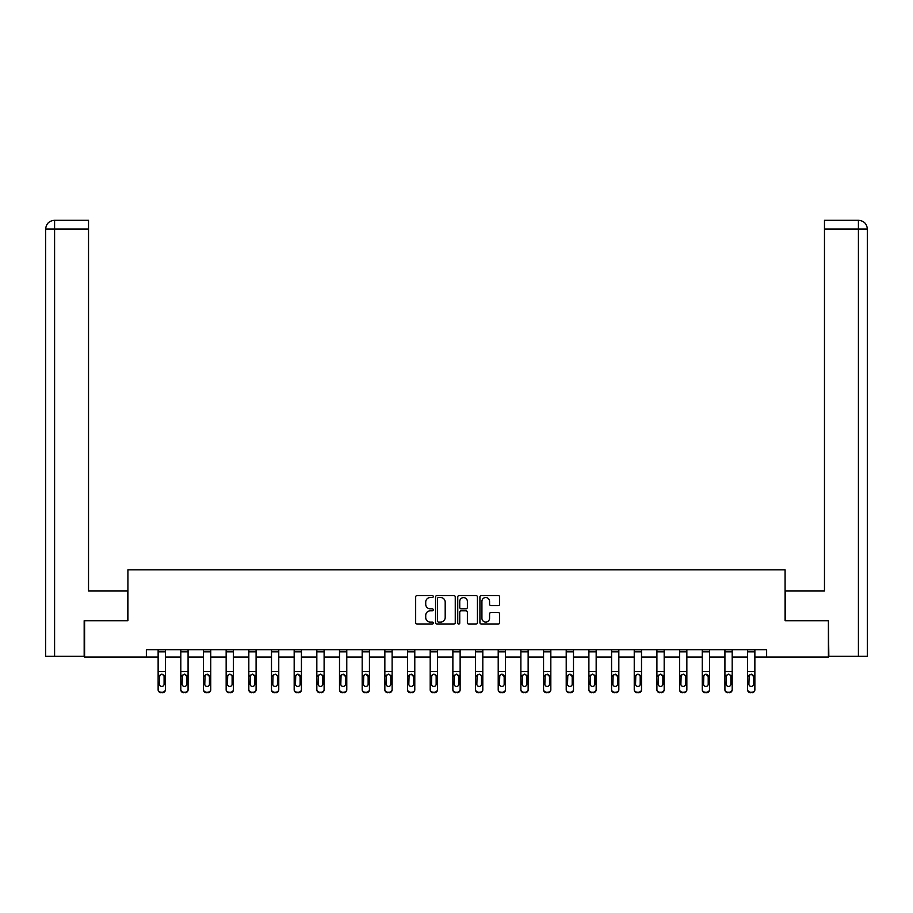<?xml version="1.0" encoding="UTF-8"?>
<svg xmlns="http://www.w3.org/2000/svg" width="913" height="913" viewBox="0 0 913 913"><rect width="100%" height="100%" fill="white"/><g stroke="black" fill="none" stroke-linecap="round" stroke-linejoin="round"><path stroke-width="1.37" d="M433.253 596.543A0.993 0.993 0 0 0 432.248 595.55L417.093 595.55A1.427 1.427 0 0 0 415.666 596.965L415.666 622.643A1.427 1.427 0 0 0 417.093 624.07L432.248 624.07A0.993 0.993 0 0 0 433.253 623.077A0.993 0.993 0 0 0 432.248 622.073L430.285 622.073A4.565 4.565 0 0 1 425.72 617.508L425.72 615.373A4.565 4.565 0 0 1 430.285 610.808L432.248 610.808A0.993 0.993 0 0 0 433.253 609.804A0.993 0.993 0 0 0 432.248 608.811L430.285 608.811A4.565 4.565 0 0 1 425.72 604.246L425.72 602.101A4.565 4.565 0 0 1 430.285 597.536L432.248 597.536A0.993 0.993 0 0 0 433.253 596.543M498.19 605.604A1.427 1.427 0 0 0 499.616 604.178L499.616 596.965A1.427 1.427 0 0 0 498.19 595.55L481.356 595.55A1.427 1.427 0 0 0 479.93 596.965L479.93 622.643A1.427 1.427 0 0 0 481.356 624.07L498.19 624.07A1.427 1.427 0 0 0 499.616 622.643L499.616 613.947A1.427 1.427 0 0 0 498.19 612.52L490.989 612.52A1.427 1.427 0 0 0 489.562 613.947L489.562 618.261A3.812 3.812 0 0 1 485.739 622.073A3.812 3.812 0 0 1 481.927 618.261L481.927 601.359A3.812 3.812 0 0 1 485.739 597.536A3.812 3.812 0 0 1 489.562 601.359L489.562 604.178A1.427 1.427 0 0 0 490.989 605.604L498.19 605.604M88.527 220.318L54.381 220.318L88.527 220.318L88.527 229.037L54.586 229.037L54.586 656.31L84.167 656.31L84.167 620.714L127.911 620.714L127.911 569.849L785.089 569.849L785.089 620.714L828.399 620.714L828.399 657.04L766.635 657.04L766.635 649.771L146.365 649.771L146.365 657.04L158.132 657.04M84.601 620.714L84.601 657.04L146.365 657.04M455.256 596.965A1.427 1.427 0 0 0 453.829 595.55L436.996 595.55A1.427 1.427 0 0 0 435.569 596.965L435.569 622.643A1.427 1.427 0 0 0 436.996 624.07L453.829 624.07A1.427 1.427 0 0 0 455.256 622.643L455.256 596.965M459.171 595.55L476.004 595.55A1.427 1.427 0 0 1 477.431 596.965L477.431 622.643A1.427 1.427 0 0 1 476.004 624.07L468.803 624.07A1.427 1.427 0 0 1 467.376 622.643L467.376 612.235A1.427 1.427 0 0 0 465.95 610.808L461.168 610.808A1.427 1.427 0 0 0 459.741 612.235L459.741 623.077A0.993 0.993 0 0 1 458.748 624.07A0.993 0.993 0 0 1 457.744 623.077L457.744 596.965A1.427 1.427 0 0 1 459.171 595.55M165.401 657.04L180.808 657.04M188.078 657.04L203.485 657.04M210.743 657.04L226.15 657.04M233.42 657.04L248.827 657.04M256.085 657.04L271.492 657.04M278.762 657.04L294.169 657.04M301.427 657.04L316.834 657.04M324.104 657.04L339.51 657.04M346.78 657.04L362.176 657.04M369.445 657.04L384.852 657.04M392.122 657.04L407.529 657.04M414.787 657.04L430.194 657.04M437.464 657.04L452.871 657.04M460.129 657.04L475.536 657.04M482.806 657.04L498.213 657.04M505.471 657.04L520.878 657.04M528.148 657.04L543.555 657.04M550.824 657.04L566.22 657.04M573.49 657.04L588.896 657.04M596.166 657.04L611.573 657.04M618.831 657.04L634.238 657.04M641.508 657.04L656.915 657.04M664.173 657.04L679.58 657.04M686.85 657.04L702.257 657.04M709.515 657.04L724.922 657.04M732.192 657.04L747.599 657.04M754.868 657.04L766.635 657.04M438.56 597.536A0.993 0.993 0 0 0 437.567 598.54L437.567 621.08A0.993 0.993 0 0 0 438.56 622.073L440.625 622.073A4.565 4.565 0 0 0 445.19 617.508L445.19 602.101A4.565 4.565 0 0 0 440.625 597.536L438.56 597.536M467.376 601.427A3.812 3.812 0 0 0 463.564 597.616A3.812 3.812 0 0 0 459.741 601.427L459.741 607.385A1.427 1.427 0 0 0 461.168 608.811L465.95 608.811A1.427 1.427 0 0 0 467.376 607.385L467.376 601.427M158.132 675.882L158.132 689.794A2.91 2.887 180 0 0 161.042 692.682L162.491 692.225A2.91 2.887 -0 0 0 165.401 689.338L165.401 689.794A2.91 2.887 180 0 1 162.491 692.682M164.089 684.145L164.089 676.487L164.089 684.145A2.328 2.305 180 0 1 161.772 686.45A2.328 2.305 180 0 0 164.089 684.145M159.444 684.602L159.444 684.145A2.328 2.305 180 0 0 161.772 686.45M160.551 674.502L159.444 676.316M162.982 674.502L161.772 674.159L163.838 675.426L164.089 676.487M165.401 649.771L165.401 689.338M161.042 692.225L161.042 692.682A2.91 2.887 180 0 1 158.132 689.794L158.132 689.338A2.91 2.887 -0 0 0 161.042 692.225L162.491 692.225M158.132 649.771L158.132 689.338M158.132 675.426L159.707 675.426L159.444 684.145M159.707 675.426L161.772 674.159M127.763 620.714L127.763 590.916L88.527 590.916L88.527 229.037M54.586 656.31L45.65 656.31L45.65 229.037C46.175 223.742 49.074 220.843 54.358 220.318L54.381 220.318C49.062 220.843 46.164 223.753 45.65 229.037L45.65 569.119M54.586 220.318L56.549 220.318L54.586 220.318L54.586 229.037L45.65 229.037M785.237 620.714L785.237 590.916L824.473 590.916L824.473 220.318L858.619 220.318L824.473 220.318M867.35 569.119L867.35 229.037L867.35 656.31L828.833 656.31L828.399 620.714M858.414 220.318L856.451 220.318L858.414 220.318L858.414 229.037L824.473 229.037M858.414 656.31L858.414 229.037L867.35 229.037C866.825 223.742 863.926 220.843 858.642 220.318M180.808 675.882L180.808 689.794A2.91 2.887 180 0 0 183.718 692.682L185.168 692.225A2.91 2.887 -0 0 0 188.078 689.338L188.078 689.794A2.91 2.887 180 0 1 185.168 692.682M186.766 684.145L186.766 676.487L186.766 684.145A2.328 2.305 180 0 1 184.437 686.45A2.328 2.305 180 0 0 186.766 684.145M182.121 684.602L182.121 684.145A2.328 2.305 180 0 0 184.437 686.45M183.228 674.502L182.121 676.316M185.659 674.502L184.437 674.159L186.766 676.487M203.485 675.882L203.485 689.794A2.91 2.887 180 0 0 206.384 692.682L207.844 692.225A2.91 2.887 -0 0 0 210.743 689.338L210.743 689.794A2.91 2.887 180 0 1 207.844 692.682M209.442 684.145L209.442 676.487L209.442 684.145A2.328 2.305 180 0 1 207.114 686.45A2.328 2.305 180 0 0 209.442 684.145M204.786 684.602L204.786 684.145A2.328 2.305 180 0 0 207.114 686.45M205.904 674.502L204.786 676.316M208.324 674.502L207.114 674.159L209.442 676.487M188.078 649.771L188.078 689.338M183.718 692.225L183.718 692.682A2.91 2.887 180 0 1 180.808 689.794L180.808 689.338A2.91 2.887 -0 0 0 183.718 692.225L185.168 692.225M180.808 649.771L180.808 689.338M180.808 675.426L182.372 675.426L182.121 684.145M182.372 675.426L184.437 674.159M210.743 649.771L210.743 689.338M206.384 692.225L206.384 692.682A2.91 2.887 180 0 1 203.485 689.794L203.485 689.338A2.91 2.887 -0 0 0 206.384 692.225L207.844 692.225M203.485 649.771L203.485 689.338M203.485 675.426L205.048 675.426L204.786 684.145M205.048 675.426L207.114 674.159M226.15 675.882L226.15 689.794A2.91 2.887 180 0 0 229.06 692.682L230.51 692.225A2.91 2.887 -0 0 0 233.42 689.338L233.42 689.794A2.91 2.887 180 0 1 230.51 692.682M232.107 684.145L232.107 676.487L232.107 684.145A2.328 2.305 180 0 1 229.779 686.45A2.328 2.305 180 0 0 232.107 684.145M227.463 684.602L227.463 684.145A2.328 2.305 180 0 0 229.779 686.45M228.57 674.502L227.463 676.316M231 674.502L229.779 674.159L231.856 675.426L232.107 676.487M248.827 675.882L248.827 689.794A2.91 2.887 180 0 0 251.726 692.682L253.186 692.225A2.91 2.887 -0 0 0 256.085 689.338L256.085 689.794A2.91 2.887 180 0 1 253.186 692.682M254.784 684.145L254.784 676.487L254.784 684.145A2.328 2.305 180 0 1 252.456 686.45A2.328 2.305 180 0 0 254.784 684.145M250.128 684.602L250.128 684.145A2.328 2.305 180 0 0 252.456 686.45M251.246 674.502L250.128 676.316M253.666 674.502L252.456 674.159L254.784 676.487M271.492 675.882L271.492 689.794A2.91 2.887 180 0 0 274.402 692.682L275.852 692.225A2.91 2.887 -0 0 0 278.762 689.338L278.762 689.794A2.91 2.887 180 0 1 275.852 692.682M277.449 684.145L277.449 676.487L277.449 684.145A2.328 2.305 180 0 1 275.133 686.45A2.328 2.305 180 0 0 277.449 684.145M272.804 684.602L272.804 684.145A2.328 2.305 180 0 0 275.133 686.45M273.911 674.502L272.804 676.316M276.342 674.502L275.133 674.159L277.198 675.426L277.449 676.487M233.42 649.771L233.42 689.338M229.06 692.225L229.06 692.682A2.91 2.887 180 0 1 226.15 689.794L226.15 689.338A2.91 2.887 -0 0 0 229.06 692.225L230.51 692.225M226.15 649.771L226.15 689.338M226.15 675.426L227.714 675.426L227.463 684.145M227.714 675.426L229.779 674.159M256.085 649.771L256.085 689.338M251.726 692.225L251.726 692.682A2.91 2.887 180 0 1 248.827 689.794L248.827 689.338A2.91 2.887 -0 0 0 251.726 692.225L253.186 692.225M248.827 649.771L248.827 689.338M248.827 675.426L250.39 675.426L250.128 684.145M250.39 675.426L252.456 674.159M278.762 649.771L278.762 689.338M274.402 692.225L274.402 692.682A2.91 2.887 180 0 1 271.492 689.794L271.492 689.338A2.91 2.887 -0 0 0 274.402 692.225L275.852 692.225M271.492 649.771L271.492 689.338M271.492 675.426L273.055 675.426L272.804 684.145M273.055 675.426L275.133 674.159M294.169 675.882L294.169 689.794A2.91 2.887 180 0 0 297.067 692.682L298.528 692.225A2.91 2.887 -0 0 0 301.427 689.338L301.427 689.794A2.91 2.887 180 0 1 298.528 692.682M300.126 684.145L300.126 676.487L300.126 684.145A2.328 2.305 180 0 1 297.798 686.45A2.328 2.305 180 0 0 300.126 684.145M295.47 684.602L295.47 684.145A2.328 2.305 180 0 0 297.798 686.45M296.588 674.502L295.47 676.316M299.008 674.502L297.798 674.159L300.126 676.487M301.427 649.771L301.427 689.338M297.067 692.225L297.067 692.682A2.91 2.887 180 0 1 294.169 689.794L294.169 689.338A2.91 2.887 -0 0 0 297.067 692.225L298.528 692.225M294.169 649.771L294.169 689.338M294.169 675.426L295.732 675.426L295.47 684.145M295.732 675.426L297.798 674.159M316.834 675.882L316.834 689.794A2.91 2.887 180 0 0 319.744 692.682L321.193 692.225A2.91 2.887 -0 0 0 324.104 689.338L324.104 689.794A2.91 2.887 180 0 1 321.193 692.682M322.791 684.145L322.791 676.487L322.791 684.145A2.328 2.305 180 0 1 320.474 686.45A2.328 2.305 180 0 0 322.791 684.145M318.146 684.602L318.146 684.145A2.328 2.305 180 0 0 320.474 686.45M319.253 674.502L318.146 676.316M321.684 674.502L320.474 674.159L322.54 675.426L322.791 676.487M324.104 649.771L324.104 689.338M319.744 692.225L319.744 692.682A2.91 2.887 180 0 1 316.834 689.794L316.834 689.338A2.91 2.887 -0 0 0 319.744 692.225L321.193 692.225M316.834 649.771L316.834 689.338M316.834 675.426L318.397 675.426L318.146 684.145M318.397 675.426L320.474 674.159M339.51 675.882L339.51 689.794A2.91 2.887 180 0 0 342.421 692.682L343.87 692.225A2.91 2.887 -0 0 0 346.78 689.338L346.78 689.794A2.91 2.887 180 0 1 343.87 692.682M345.468 684.145L345.468 676.487L345.468 684.145A2.328 2.305 180 0 1 343.14 686.45A2.328 2.305 180 0 0 345.468 684.145M340.811 684.602L340.811 684.145A2.328 2.305 180 0 0 343.14 686.45M341.93 674.502L340.811 676.316M344.361 674.502L343.14 674.159L345.468 676.487M346.78 649.771L346.78 689.338M342.421 692.225L342.421 692.682A2.91 2.887 180 0 1 339.51 689.794L339.51 689.338A2.91 2.887 -0 0 0 342.421 692.225L343.87 692.225M339.51 649.771L339.51 689.338M339.51 675.426L341.074 675.426L340.811 684.145M341.074 675.426L343.14 674.159M362.176 675.882L362.176 689.794A2.91 2.887 180 0 0 365.086 692.682L366.535 692.225A2.91 2.887 -0 0 0 369.445 689.338L369.445 689.794A2.91 2.887 180 0 1 366.535 692.682M368.144 684.145L368.144 676.487L368.144 684.145A2.328 2.305 180 0 1 365.816 686.45A2.328 2.305 180 0 0 368.144 684.145M363.488 684.602L363.488 684.145A2.328 2.305 180 0 0 365.816 686.45M364.595 674.502L363.488 676.316M367.026 674.502L365.816 674.159L368.144 676.487M369.445 649.771L369.445 689.338M365.086 692.225L365.086 692.682A2.91 2.887 180 0 1 362.176 689.794L362.176 689.338A2.91 2.887 -0 0 0 365.086 692.225L366.535 692.225M362.176 649.771L362.176 689.338M362.176 675.426L363.751 675.426L363.488 684.145M363.751 675.426L365.816 674.159M384.852 675.882L384.852 689.794A2.91 2.887 180 0 0 387.763 692.682L389.212 692.225A2.91 2.887 -0 0 0 392.122 689.338L392.122 689.794A2.91 2.887 180 0 1 389.212 692.682M390.81 684.145L390.81 676.487L390.81 684.145A2.328 2.305 180 0 1 388.481 686.45A2.328 2.305 180 0 0 390.81 684.145M386.165 684.602L386.165 684.145A2.328 2.305 180 0 0 388.481 686.45M387.272 674.502L386.165 676.316M389.703 674.502L388.481 674.159L390.559 675.426L390.81 676.487M392.122 649.771L392.122 689.338M387.763 692.225L387.763 692.682A2.91 2.887 180 0 1 384.852 689.794L384.852 689.338A2.91 2.887 -0 0 0 387.763 692.225L389.212 692.225M384.852 649.771L384.852 689.338M384.852 675.426L386.416 675.426L386.165 684.145M386.416 675.426L388.481 674.159M407.529 675.882L407.529 689.794A2.91 2.887 180 0 0 410.428 692.682L411.889 692.225A2.91 2.887 -0 0 0 414.787 689.338L414.787 689.794A2.91 2.887 180 0 1 411.889 692.682M413.486 684.145L413.486 676.487L413.486 684.145A2.328 2.305 180 0 1 411.158 686.45A2.328 2.305 180 0 0 413.486 684.145M408.83 684.602L408.83 684.145A2.328 2.305 180 0 0 411.158 686.45M409.948 674.502L408.83 676.316M412.368 674.502L411.158 674.159L413.486 676.487M414.787 649.771L414.787 689.338M410.428 692.225L410.428 692.682A2.91 2.887 180 0 1 407.529 689.794L407.529 689.338A2.91 2.887 -0 0 0 410.428 692.225L411.889 692.225M407.529 649.771L407.529 689.338M407.529 675.426L409.092 675.426L408.83 684.145M409.092 675.426L411.158 674.159M430.194 675.882L430.194 689.794A2.91 2.887 180 0 0 433.104 692.682L434.554 692.225A2.91 2.887 -0 0 0 437.464 689.338L437.464 689.794A2.91 2.887 180 0 1 434.554 692.682M436.152 684.145L436.152 676.487L436.152 684.145A2.328 2.305 180 0 1 433.823 686.45A2.328 2.305 180 0 0 436.152 684.145M431.507 684.602L431.507 684.145A2.328 2.305 180 0 0 433.823 686.45M432.614 674.502L431.507 676.316M435.045 674.502L433.823 674.159L435.9 675.426L436.152 676.487M437.464 649.771L437.464 689.338M433.104 692.225L433.104 692.682A2.91 2.887 180 0 1 430.194 689.794L430.194 689.338A2.91 2.887 -0 0 0 433.104 692.225L434.554 692.225M430.194 649.771L430.194 689.338M430.194 675.426L431.758 675.426L431.507 684.145M431.758 675.426L433.823 674.159M452.871 675.882L452.871 689.794A2.91 2.887 180 0 0 455.77 692.682L457.23 692.225A2.91 2.887 -0 0 0 460.129 689.338L460.129 689.794A2.91 2.887 180 0 1 457.23 692.682M458.828 684.145L458.828 676.487L458.828 684.145A2.328 2.305 180 0 1 456.5 686.45A2.328 2.305 180 0 0 458.828 684.145M454.172 684.602L454.172 684.145A2.328 2.305 180 0 0 456.5 686.45M455.29 674.502L454.172 676.316M457.71 674.502L456.5 674.159L458.828 676.487M460.129 649.771L460.129 689.338M455.77 692.225L455.77 692.682A2.91 2.887 180 0 1 452.871 689.794L452.871 689.338A2.91 2.887 -0 0 0 455.77 692.225L457.23 692.225M452.871 649.771L452.871 689.338M452.871 675.426L454.434 675.426L454.172 684.145M454.434 675.426L456.5 674.159M475.536 675.882L475.536 689.794A2.91 2.887 180 0 0 478.446 692.682L479.896 692.225A2.91 2.887 -0 0 0 482.806 689.338L482.806 689.794A2.91 2.887 180 0 1 479.896 692.682M481.493 684.145L481.493 676.487L481.493 684.145A2.328 2.305 180 0 1 479.177 686.45A2.328 2.305 180 0 0 481.493 684.145M476.848 684.602L476.848 684.145A2.328 2.305 180 0 0 479.177 686.45M477.956 674.502L476.848 676.316M480.386 674.502L479.177 674.159L481.242 675.426L481.493 676.487M482.806 649.771L482.806 689.338M478.446 692.225L478.446 692.682A2.91 2.887 180 0 1 475.536 689.794L475.536 689.338A2.91 2.887 -0 0 0 478.446 692.225L479.896 692.225M475.536 649.771L475.536 689.338M475.536 675.426L477.1 675.426L476.848 684.145M477.1 675.426L479.177 674.159M498.213 675.882L498.213 689.794A2.91 2.887 180 0 0 501.111 692.682L502.572 692.225A2.91 2.887 -0 0 0 505.471 689.338L505.471 689.794A2.91 2.887 180 0 1 502.572 692.682M504.17 684.145L504.17 676.487L504.17 684.145A2.328 2.305 180 0 1 501.842 686.45A2.328 2.305 180 0 0 504.17 684.145M499.514 684.602L499.514 684.145A2.328 2.305 180 0 0 501.842 686.45M500.632 674.502L499.514 676.316M503.052 674.502L501.842 674.159L504.17 676.487M505.471 649.771L505.471 689.338M501.111 692.225L501.111 692.682A2.91 2.887 180 0 1 498.213 689.794L498.213 689.338A2.91 2.887 -0 0 0 501.111 692.225L502.572 692.225M498.213 649.771L498.213 689.338M498.213 675.426L499.776 675.426L499.514 684.145M499.776 675.426L501.842 674.159M520.878 675.882L520.878 689.794A2.91 2.887 180 0 0 523.788 692.682L525.237 692.225A2.91 2.887 -0 0 0 528.148 689.338L528.148 689.794A2.91 2.887 180 0 1 525.237 692.682M526.835 684.145L526.835 676.487L526.835 684.145A2.328 2.305 180 0 1 524.519 686.45A2.328 2.305 180 0 0 526.835 684.145M522.19 684.602L522.19 684.145A2.328 2.305 180 0 0 524.519 686.45M523.297 674.502L522.19 676.316M525.728 674.502L524.519 674.159L526.584 675.426L526.835 676.487M528.148 649.771L528.148 689.338M523.788 692.225L523.788 692.682A2.91 2.887 180 0 1 520.878 689.794L520.878 689.338A2.91 2.887 -0 0 0 523.788 692.225L525.237 692.225M520.878 649.771L520.878 689.338M520.878 675.426L522.441 675.426L522.19 684.145M522.441 675.426L524.519 674.159M543.555 675.882L543.555 689.794A2.91 2.887 180 0 0 546.465 692.682L547.914 692.225A2.91 2.887 -0 0 0 550.824 689.338L550.824 689.794A2.91 2.887 180 0 1 547.914 692.682M549.512 684.145L549.512 676.487L549.512 684.145A2.328 2.305 180 0 1 547.184 686.45A2.328 2.305 180 0 0 549.512 684.145M544.856 684.602L544.856 684.145A2.328 2.305 180 0 0 547.184 686.45M545.974 674.502L544.856 676.316M548.405 674.502L547.184 674.159L549.512 676.487M550.824 649.771L550.824 689.338M546.465 692.225L546.465 692.682A2.91 2.887 180 0 1 543.555 689.794L543.555 689.338A2.91 2.887 -0 0 0 546.465 692.225L547.914 692.225M543.555 649.771L543.555 689.338M543.555 675.426L545.118 675.426L544.856 684.145M545.118 675.426L547.184 674.159M566.22 675.882L566.22 689.794A2.91 2.887 180 0 0 569.13 692.682L570.579 692.225A2.91 2.887 -0 0 0 573.49 689.338L573.49 689.794A2.91 2.887 180 0 1 570.579 692.682M572.189 684.145L572.189 676.487L572.189 684.145A2.328 2.305 180 0 1 569.86 686.45A2.328 2.305 180 0 0 572.189 684.145M567.532 684.602L567.532 684.145A2.328 2.305 180 0 0 569.86 686.45M568.639 674.502L567.532 676.316M571.07 674.502L569.86 674.159L572.189 676.487M573.49 649.771L573.49 689.338M569.13 692.225L569.13 692.682A2.91 2.887 180 0 1 566.22 689.794L566.22 689.338A2.91 2.887 -0 0 0 569.13 692.225L570.579 692.225M566.22 649.771L566.22 689.338M566.22 675.426L567.795 675.426L567.532 684.145M567.795 675.426L569.86 674.159M588.896 675.882L588.896 689.794A2.91 2.887 180 0 0 591.807 692.682L593.256 692.225A2.91 2.887 -0 0 0 596.166 689.338L596.166 689.794A2.91 2.887 180 0 1 593.256 692.682M594.854 684.145L594.854 676.487L594.854 684.145A2.328 2.305 180 0 1 592.526 686.45A2.328 2.305 180 0 0 594.854 684.145M590.209 684.602L590.209 684.145A2.328 2.305 180 0 0 592.526 686.45M591.316 674.502L590.209 676.316M593.747 674.502L592.526 674.159L594.603 675.426L594.854 676.487M596.166 649.771L596.166 689.338M591.807 692.225L591.807 692.682A2.91 2.887 180 0 1 588.896 689.794L588.896 689.338A2.91 2.887 -0 0 0 591.807 692.225L593.256 692.225M588.896 649.771L588.896 689.338M588.896 675.426L590.46 675.426L590.209 684.145M590.46 675.426L592.526 674.159M611.573 675.882L611.573 689.794A2.91 2.887 180 0 0 614.472 692.682L615.933 692.225A2.91 2.887 -0 0 0 618.831 689.338L618.831 689.794A2.91 2.887 180 0 1 615.933 692.682M617.53 684.145L617.53 676.487L617.53 684.145A2.328 2.305 180 0 1 615.202 686.45A2.328 2.305 180 0 0 617.53 684.145M612.874 684.602L612.874 684.145A2.328 2.305 180 0 0 615.202 686.45M613.993 674.502L612.874 676.316M616.412 674.502L615.202 674.159L617.53 676.487M618.831 649.771L618.831 689.338M614.472 692.225L614.472 692.682A2.91 2.887 180 0 1 611.573 689.794L611.573 689.338A2.91 2.887 -0 0 0 614.472 692.225L615.933 692.225M611.573 649.771L611.573 689.338M611.573 675.426L613.137 675.426L612.874 684.145M613.137 675.426L615.202 674.159M634.238 675.882L634.238 689.794A2.91 2.887 180 0 0 637.148 692.682L638.598 692.225A2.91 2.887 -0 0 0 641.508 689.338L641.508 689.794A2.91 2.887 180 0 1 638.598 692.682M640.196 684.145L640.196 676.487L640.196 684.145A2.328 2.305 180 0 1 637.867 686.45A2.328 2.305 180 0 0 640.196 684.145M635.551 684.602L635.551 684.145A2.328 2.305 180 0 0 637.867 686.45M636.658 674.502L635.551 676.316M639.089 674.502L637.867 674.159L639.945 675.426L640.196 676.487M641.508 649.771L641.508 689.338M637.148 692.225L637.148 692.682A2.91 2.887 180 0 1 634.238 689.794L634.238 689.338A2.91 2.887 -0 0 0 637.148 692.225L638.598 692.225M634.238 649.771L634.238 689.338M634.238 675.426L635.802 675.426L635.551 684.145M635.802 675.426L637.867 674.159M656.915 675.882L656.915 689.794A2.91 2.887 180 0 0 659.814 692.682L661.274 692.225A2.91 2.887 -0 0 0 664.173 689.338L664.173 689.794A2.91 2.887 180 0 1 661.274 692.682M662.872 684.145L662.872 676.487L662.872 684.145A2.328 2.305 180 0 1 660.544 686.45A2.328 2.305 180 0 0 662.872 684.145M658.216 684.602L658.216 684.145A2.328 2.305 180 0 0 660.544 686.45M659.334 674.502L658.216 676.316M661.754 674.502L660.544 674.159L662.872 676.487M664.173 649.771L664.173 689.338M659.814 692.225L659.814 692.682A2.91 2.887 180 0 1 656.915 689.794L656.915 689.338A2.91 2.887 -0 0 0 659.814 692.225L661.274 692.225M656.915 649.771L656.915 689.338M656.915 675.426L658.478 675.426L658.216 684.145M658.478 675.426L660.544 674.159M679.58 675.882L679.58 689.794A2.91 2.887 180 0 0 682.49 692.682L683.94 692.225A2.91 2.887 -0 0 0 686.85 689.338L686.85 689.794A2.91 2.887 180 0 1 683.94 692.682M685.537 684.145L685.537 676.487L685.537 684.145A2.328 2.305 180 0 1 683.221 686.45A2.328 2.305 180 0 0 685.537 684.145M680.893 684.602L680.893 684.145A2.328 2.305 180 0 0 683.221 686.45M682 674.502L680.893 676.316M684.43 674.502L683.221 674.159L685.286 675.426L685.537 676.487M686.85 649.771L686.85 689.338M682.49 692.225L682.49 692.682A2.91 2.887 180 0 1 679.58 689.794L679.58 689.338A2.91 2.887 -0 0 0 682.49 692.225L683.94 692.225M679.58 649.771L679.58 689.338M679.58 675.426L681.144 675.426L680.893 684.145M681.144 675.426L683.221 674.159M702.257 675.882L702.257 689.794A2.91 2.887 180 0 0 705.156 692.682L706.616 692.225A2.91 2.887 -0 0 0 709.515 689.338L709.515 689.794A2.91 2.887 180 0 1 706.616 692.682M708.214 684.145L708.214 676.487L708.214 684.145A2.328 2.305 180 0 1 705.886 686.45A2.328 2.305 180 0 0 708.214 684.145M703.558 684.602L703.558 684.145A2.328 2.305 180 0 0 705.886 686.45M704.676 674.502L703.558 676.316M707.096 674.502L705.886 674.159L708.214 676.487M709.515 649.771L709.515 689.338M705.156 692.225L705.156 692.682A2.91 2.887 180 0 1 702.257 689.794L702.257 689.338A2.91 2.887 -0 0 0 705.156 692.225L706.616 692.225M702.257 649.771L702.257 689.338M702.257 675.426L703.82 675.426L703.558 684.145M703.82 675.426L705.886 674.159M724.922 675.882L724.922 689.794A2.91 2.887 180 0 0 727.832 692.682L729.282 692.225A2.91 2.887 -0 0 0 732.192 689.338L732.192 689.794A2.91 2.887 180 0 1 729.282 692.682M730.879 684.145L730.879 676.487L730.879 684.145A2.328 2.305 180 0 1 728.563 686.45A2.328 2.305 180 0 0 730.879 684.145M726.234 684.602L726.234 684.145A2.328 2.305 180 0 0 728.563 686.45M727.341 674.502L726.234 676.316M729.772 674.502L728.563 674.159L730.628 675.426L730.879 676.487M732.192 649.771L732.192 689.338M727.832 692.225L727.832 692.682A2.91 2.887 180 0 1 724.922 689.794L724.922 689.338A2.91 2.887 -0 0 0 727.832 692.225L729.282 692.225M724.922 649.771L724.922 689.338M724.922 675.426L726.497 675.426L726.234 684.145M726.497 675.426L728.563 674.159M747.599 675.882L747.599 689.794A2.91 2.887 180 0 0 750.509 692.682L751.958 692.225A2.91 2.887 -0 0 0 754.868 689.338L754.868 689.794A2.91 2.887 180 0 1 751.958 692.682M753.556 684.145L753.556 676.487L753.556 684.145A2.328 2.305 180 0 1 751.228 686.45A2.328 2.305 180 0 0 753.556 684.145M748.911 684.602L748.911 684.145A2.328 2.305 180 0 0 751.228 686.45M750.018 674.502L748.911 676.316M752.449 674.502L751.228 674.159L753.556 676.487M754.868 649.771L754.868 689.338M750.509 692.225L750.509 692.682A2.91 2.887 180 0 1 747.599 689.794L747.599 689.338A2.91 2.887 -0 0 0 750.509 692.225L751.958 692.225M747.599 649.771L747.599 689.338M747.599 675.426L749.162 675.426L748.911 684.145M749.162 675.426L751.228 674.159M158.132 649.805L165.401 649.805M163.838 675.426L165.401 675.426M158.132 671.66L165.401 671.66M158.132 651.802L165.401 651.802M180.808 649.805L188.078 649.805M186.503 675.426L188.078 675.426M180.808 671.66L188.078 671.66M180.808 651.802L188.078 651.802M203.485 649.805L210.743 649.805M209.18 675.426L210.743 675.426M203.485 671.66L210.743 671.66M203.485 651.802L210.743 651.802M226.15 649.805L233.42 649.805M231.856 675.426L233.42 675.426M226.15 671.66L233.42 671.66M226.15 651.802L233.42 651.802M248.827 649.805L256.085 649.805M254.522 675.426L256.085 675.426M248.827 671.66L256.085 671.66M248.827 651.802L256.085 651.802M271.492 649.805L278.762 649.805M277.198 675.426L278.762 675.426M271.492 671.66L278.762 671.66M271.492 651.802L278.762 651.802M294.169 649.805L301.427 649.805M299.863 675.426L301.427 675.426M294.169 671.66L301.427 671.66M294.169 651.802L301.427 651.802M316.834 649.805L324.104 649.805M322.54 675.426L324.104 675.426M316.834 671.66L324.104 671.66M316.834 651.802L324.104 651.802M339.51 649.805L346.78 649.805M345.205 675.426L346.78 675.426M339.51 671.66L346.78 671.66M339.51 651.802L346.78 651.802M362.176 649.805L369.445 649.805M367.882 675.426L369.445 675.426M362.176 671.66L369.445 671.66M362.176 651.802L369.445 651.802M384.852 649.805L392.122 649.805M390.559 675.426L392.122 675.426M384.852 671.66L392.122 671.66M384.852 651.802L392.122 651.802M407.529 649.805L414.787 649.805M413.224 675.426L414.787 675.426M407.529 671.66L414.787 671.66M407.529 651.802L414.787 651.802M430.194 649.805L437.464 649.805M435.9 675.426L437.464 675.426M430.194 671.66L437.464 671.66M430.194 651.802L437.464 651.802M452.871 649.805L460.129 649.805M458.566 675.426L460.129 675.426M452.871 671.66L460.129 671.66M452.871 651.802L460.129 651.802M475.536 649.805L482.806 649.805M481.242 675.426L482.806 675.426M475.536 671.66L482.806 671.66M475.536 651.802L482.806 651.802M498.213 649.805L505.471 649.805M503.908 675.426L505.471 675.426M498.213 671.66L505.471 671.66M498.213 651.802L505.471 651.802M520.878 649.805L528.148 649.805M526.584 675.426L528.148 675.426M520.878 671.66L528.148 671.66M520.878 651.802L528.148 651.802M543.555 649.805L550.824 649.805M549.249 675.426L550.824 675.426M543.555 671.66L550.824 671.66M543.555 651.802L550.824 651.802M566.22 649.805L573.49 649.805M571.926 675.426L573.49 675.426M566.22 671.66L573.49 671.66M566.22 651.802L573.49 651.802M588.896 649.805L596.166 649.805M594.603 675.426L596.166 675.426M588.896 671.66L596.166 671.66M588.896 651.802L596.166 651.802M611.573 649.805L618.831 649.805M617.268 675.426L618.831 675.426M611.573 671.66L618.831 671.66M611.573 651.802L618.831 651.802M634.238 649.805L641.508 649.805M639.945 675.426L641.508 675.426M634.238 671.66L641.508 671.66M634.238 651.802L641.508 651.802M656.915 649.805L664.173 649.805M662.61 675.426L664.173 675.426M656.915 671.66L664.173 671.66M656.915 651.802L664.173 651.802M679.58 649.805L686.85 649.805M685.286 675.426L686.85 675.426M679.58 671.66L686.85 671.66M679.58 651.802L686.85 651.802M702.257 649.805L709.515 649.805M707.952 675.426L709.515 675.426M702.257 671.66L709.515 671.66M702.257 651.802L709.515 651.802M724.922 649.805L732.192 649.805M730.628 675.426L732.192 675.426M724.922 671.66L732.192 671.66M724.922 651.802L732.192 651.802M747.599 649.805L754.868 649.805M753.293 675.426L754.868 675.426M747.599 671.66L754.868 671.66M747.599 651.802L754.868 651.802"/></g></svg>
